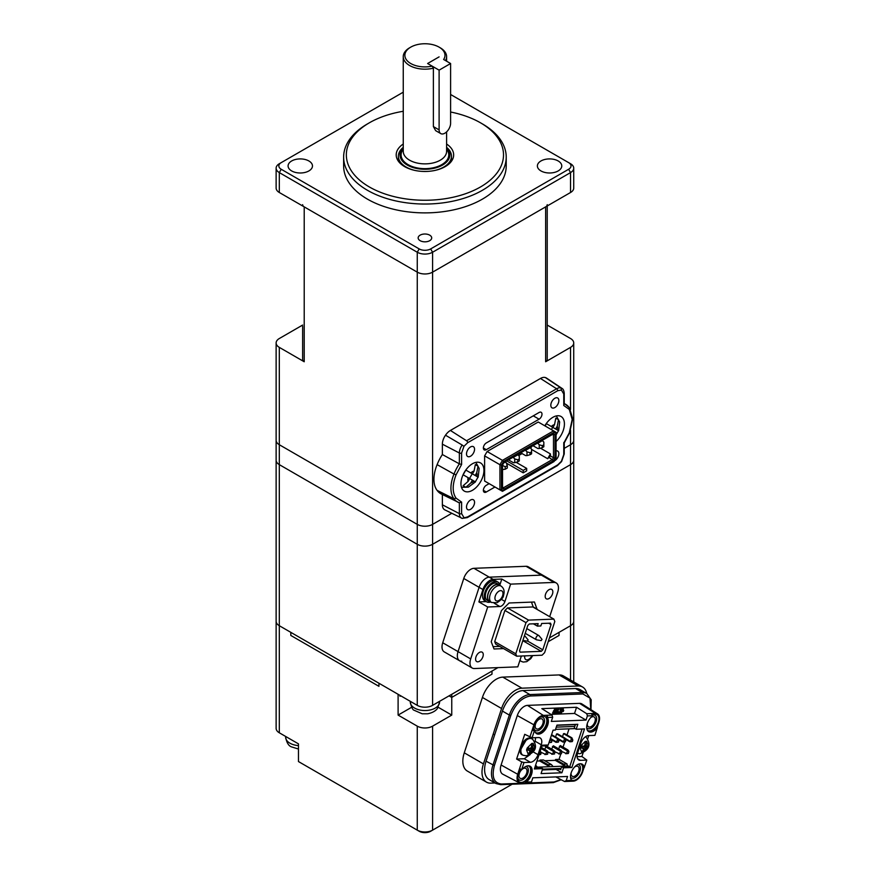 <?xml version="1.0" encoding="UTF-8"?>
<svg xmlns="http://www.w3.org/2000/svg" width="875" height="875" viewBox="0 0 875 875"><rect width="100%" height="100%" fill="white"/><g stroke="black" fill="none" stroke-linecap="round" stroke-linejoin="round"><path stroke-width="1.31" d="M302.63 325.062L279.311 338.527A10.839 6.256 0 0 0 276.128 342.956A10.839 6.256 0 0 0 279.311 347.375L304.216 361.758A5.414 3.128 180 0 1 302.63 359.548L302.63 326.364M276.128 342.956L276.128 440.3A10.839 6.256 0 0 0 279.311 444.73L417.266 524.377A10.839 6.256 0 0 0 432.589 524.377L451.763 513.308L432.589 524.377L432.589 544.294L570.544 464.636A10.839 6.256 0 0 0 573.727 460.217L573.727 681.898M302.63 204.673A5.414 3.128 0 0 0 304.216 206.883L417.266 272.147A10.839 6.256 0 0 0 432.589 272.147L545.639 206.883A5.414 3.128 0 0 0 547.225 204.673M547.225 205.964L547.225 359.548A5.414 3.128 180 0 1 545.639 361.758L570.544 347.375A10.839 6.256 0 0 0 573.727 342.956A10.839 6.256 0 0 0 570.544 338.527L547.225 325.062M570.544 430.38L570.544 444.73L564.244 448.372L570.544 444.73A10.839 6.256 0 0 0 573.727 440.3L573.727 460.217A10.839 6.256 0 0 1 570.544 464.636L570.544 625.713A10.839 6.256 0 0 0 573.727 621.283A10.839 6.256 0 0 1 570.544 625.713L570.544 680.061M429.712 235.156A6.77 3.916 0 0 0 422.33 234.303A6.77 3.916 0 0 0 418.152 237.913A6.77 3.916 0 0 0 420.142 240.68A6.77 3.916 0 0 0 427.525 241.533A6.77 3.916 0 0 0 431.703 237.913A6.77 3.916 0 0 0 429.712 235.156M369.359 186.966A78.586 45.369 0 0 0 480.495 186.966A78.586 45.369 0 0 0 480.495 122.806L482.409 123.911A81.287 46.933 180 0 1 506.22 157.106A81.287 46.933 180 0 1 456.039 200.463A81.287 46.933 180 0 1 367.445 190.291A81.287 46.933 180 0 1 343.634 157.106A81.287 46.933 180 0 1 367.445 123.911L369.359 122.806A78.586 45.369 0 0 0 369.359 186.966M308.897 160.978A12.195 7.044 0 0 0 295.608 159.447A12.195 7.044 0 0 0 288.083 165.955A12.195 7.044 0 0 0 291.659 170.931A12.195 7.044 0 0 0 304.948 172.452A12.195 7.044 0 0 0 312.473 165.955A12.195 7.044 0 0 0 308.897 160.978M558.195 160.978A12.195 7.044 0 0 0 544.906 159.447A12.195 7.044 0 0 0 537.381 165.955A12.195 7.044 0 0 0 540.958 170.931A12.195 7.044 0 0 0 554.247 172.452A12.195 7.044 0 0 0 561.772 165.955A12.195 7.044 0 0 0 558.195 160.978M343.634 157.106L343.634 165.955A81.287 46.933 0 0 0 367.445 199.139A81.287 46.933 0 0 0 456.039 209.311A81.287 46.933 0 0 0 506.22 165.955L506.22 157.106M403.255 144.014A28.722 16.581 0 0 0 396.2 154.886A28.722 16.581 0 0 0 404.622 166.611A28.722 16.581 0 0 0 435.914 170.209A28.722 16.581 0 0 0 453.655 154.886A28.722 16.581 0 0 0 446.6 144.014M398.377 159.633A28.722 16.581 0 0 0 397.852 160.42M482.409 123.911L480.495 122.806A78.586 45.369 0 0 0 450.603 112.011M403.255 111.278A78.586 45.369 0 0 0 369.359 122.806M452.003 160.42A28.722 16.581 0 0 0 451.478 159.633M403.255 92.181L281.225 162.63A8.127 4.692 0 0 0 281.225 169.269L419.18 248.916A8.127 4.692 0 0 0 430.675 248.916L568.63 169.269A8.127 4.692 0 0 0 568.63 162.63L450.603 94.489M281.225 162.63L279.311 163.734L281.225 162.63M570.544 163.734L568.63 162.63L570.544 163.734A10.839 6.256 180 0 1 573.727 168.164A10.839 6.256 180 0 1 570.544 172.594L432.589 252.241A10.839 6.256 180 0 1 417.266 252.241L279.311 172.594A10.839 6.256 180 0 1 276.128 168.164A10.839 6.256 180 0 1 279.311 163.734M276.128 168.164L276.128 188.081A10.839 6.256 0 0 0 279.311 192.5L417.266 272.147A10.839 6.256 0 0 0 432.589 272.147L570.544 192.5A10.839 6.256 0 0 0 573.727 188.081L573.727 168.164M554.422 460.873A5.688 3.281 120 0 0 558.862 453.688A5.688 3.281 120 0 0 557.681 451.084A5.688 3.281 120 0 0 556.084 450.877M466.506 453.906A5.688 3.281 120 0 0 467.688 456.509A5.688 3.281 120 0 0 472.073 454.989A5.688 3.281 120 0 0 474.556 449.258A5.688 3.281 120 0 0 473.375 446.655A5.688 3.281 120 0 0 468.989 448.186A5.688 3.281 120 0 0 466.506 453.906M466.506 507.008A5.688 3.281 120 0 0 467.688 509.611A5.688 3.281 120 0 0 472.073 508.091A5.688 3.281 120 0 0 474.556 502.359A5.688 3.281 120 0 0 473.375 499.756A5.688 3.281 120 0 0 468.989 501.277A5.688 3.281 120 0 0 466.506 507.008M550.812 405.234A5.688 3.281 120 0 0 551.994 407.837A5.688 3.281 120 0 0 556.38 406.317A5.688 3.281 120 0 0 558.862 400.586A5.688 3.281 120 0 0 557.681 397.983A5.688 3.281 120 0 0 553.295 399.503A5.688 3.281 120 0 0 550.812 405.234M467.655 442.717A1.63 0.941 -120 0 0 466.561 440.759L556.62 388.762A1.63 0.941 60 0 1 557.714 390.72L467.655 442.717L463.947 446.327L461.606 452.977L461.606 464.472L456.072 474.797C452.233 484.805 452.233 492.603 456.072 498.159L461.606 502.108L461.606 513.603A1.63 0.941 180 0 1 459.364 513.636A9.647 5.567 120 0 0 461.541 518.142A9.647 5.567 120 0 0 462.164 518.383L467.316 517.617A1.63 0.941 -120 0 0 467.655 516.873L557.714 464.877L561.422 461.278L563.763 454.617L563.763 443.122L569.286 432.797L572.195 419.442L569.286 409.434L563.763 405.497L563.763 394.002A1.63 0.941 0 0 0 564.244 393.334C563.948 390.611 563.205 388.959 562.002 388.402A9.647 5.567 120 0 0 561.017 387.964A10.183 5.884 120 0 0 556.62 388.762L540.466 378.459L450.406 430.456A11.386 6.573 -60 0 0 445.506 435.214A10.839 6.256 120 0 0 442.367 444.172L442.367 454.541A31.434 18.145 120 0 0 437.117 464.636A29.805 17.205 120 0 0 433.934 479.347A29.805 17.205 120 0 0 437.117 490.383L454.005 498.783A30.231 17.456 120 0 0 457.964 502.228A30.231 17.456 120 0 0 459.364 502.797L441.23 493.948A31.434 18.145 120 0 1 437.117 490.383M483.941 470.389A16.253 9.384 -60 0 1 476.842 486.752A16.253 9.384 -60 0 1 464.319 491.105A16.253 9.384 -60 0 1 460.95 483.667A16.253 9.384 -60 0 1 468.048 467.305A16.253 9.384 -60 0 1 480.572 462.952A16.253 9.384 -60 0 1 483.941 470.389M544.83 425.819A16.253 9.384 -60 0 1 561.05 416.489A16.253 9.384 -60 0 1 564.419 423.927A16.253 9.384 -60 0 1 556.084 441.503M489.147 483.645L486.281 485.308A4.112 2.373 120 0 0 483.372 490.339A4.112 2.373 120 0 0 484.225 492.22A4.112 2.373 120 0 0 486.281 492.012L483.372 490.339M533.28 415.844L539.087 419.191A4.112 2.373 -60 0 0 541.767 415.57A4.112 2.373 -60 0 0 541.144 412.278A4.112 2.373 -60 0 0 539.087 412.486L486.281 442.969A4.112 2.373 120 0 0 483.372 448A4.112 2.373 120 0 0 484.225 449.881A4.112 2.373 120 0 0 486.281 449.684L483.372 448M506.745 460.873L523.217 470.389L526.673 468.398L516.097 462.295M540.477 448.175L550.43 453.928L550.43 455.962L553.492 457.723L553.492 435.05L552.497 434.47L553.58 433.836L503.978 462.47L502.523 464.986L502.523 488.403L503.978 489.245L553.58 460.611L555.023 458.095L555.034 434.678L552.497 434.47M550.43 455.962L547.663 458.719L531.573 449.422M550.43 453.928L547.663 458.719M530.731 448.219L531.759 446.436M526.673 468.398L526.673 470.838L523.217 472.828L506.308 463.061M523.217 470.389L523.217 472.828M505.98 462.23L505.98 461.322M555.023 458.095L553.492 457.723L552.497 459.462L503.53 487.736L502.523 487.156M553.58 460.611L549.423 457.702M522.091 453.567L518.678 455.536M555.034 434.678L553.58 433.836M503.53 487.736L503.978 489.245M503.541 461.508L502.458 460.359L499.942 464.723L501.473 465.095L503.541 461.508L554.017 432.37L556.084 433.562L556.084 432.316L553.569 430.861L554.017 432.37M501.473 489.519L499.942 489.88L502.458 491.334L503.541 490.711L501.473 489.519L501.473 465.095M503.541 490.711L554.017 461.573L556.084 457.986L556.084 433.562M484.608 455.875L499.942 464.723L499.942 489.88L484.608 481.031L484.608 455.875L487.134 451.511L538.234 422.012L553.569 430.861L502.458 460.359L487.134 451.511M487.134 482.486L484.608 481.031M540.466 378.459A11.386 6.573 -60 0 1 545.377 377.562L561.017 387.964L561.422 390.042L557.714 390.72M463.947 446.327L462.164 445.025A9.647 5.567 120 0 0 459.364 453.009A1.63 0.941 0 0 0 461.606 452.977M462.317 518.438L444.817 509.863A10.839 6.256 120 0 1 442.367 504.798L459.364 513.636L459.364 502.808L461.606 502.108M462.164 518.383L467.655 516.873M539.087 419.191L486.281 449.684M494.955 487.003L486.281 492.012M569.286 409.434L569.188 407.553A30.231 17.456 120 0 0 566.344 404.764A30.231 17.456 120 0 0 564.244 403.681M564.244 403.353L569.461 407.827L572.666 418.775L569.647 432.742L564.222 443.002M563.817 403.539L563.763 405.497M563.763 394.002L561.422 390.042M445.506 435.214L462.164 445.025M461.606 464.472L459.364 463.848L459.364 453.009L442.367 444.172M456.072 474.797L454.005 474.053A28.613 16.516 120 0 0 450.931 488.184A28.613 16.516 120 0 0 454.005 498.783L456.072 498.159M461.606 513.603L463.947 517.552M563.763 443.122L563.817 442.488L563.763 443.122M562.002 388.402L546.47 378.044A10.839 6.256 120 0 0 545.377 377.562M442.367 454.541L459.364 463.848A30.231 17.456 120 0 0 454.005 474.053L437.117 464.636M442.367 494.506L442.367 504.798M542.205 440.398L543.834 442.116L543.834 444.773L542.303 445.659L539.241 444.773L539.241 448.536L542.303 447.65L542.303 445.659M533.017 445.714L537.895 448.536L539.241 448.536M537.611 443.056L539.241 444.773M542.5 440.562L537.895 443.22M542.303 447.65L543.834 446.764L543.834 444.773M503.759 462.853L505.881 462L507.314 465.588L507.314 468.027L505.214 469.241L505.214 466.812L502.523 465.336M507.314 465.588L505.214 466.812M502.523 469.58L505.214 469.241M529.944 447.486L531.573 449.192L531.573 451.85L530.042 452.736L526.98 451.85L526.98 455.613L530.042 454.727L530.042 452.736M520.745 452.791L525.634 455.613L526.98 455.613M525.35 450.133L526.98 451.85M530.239 447.65L525.634 450.297M530.042 454.727L531.573 453.841L531.573 451.85M517.683 454.562L519.312 456.28L519.312 458.927L517.781 459.812L514.719 458.927L514.719 462.689L517.781 461.803L517.781 459.812M508.484 459.867L513.373 462.689L514.719 462.689M513.089 457.22L514.719 458.927M517.967 454.727L513.373 457.384M517.781 461.803L519.312 460.917L519.312 458.927M279.311 347.375L279.311 625.713L417.266 705.359A10.839 6.256 0 0 0 432.589 705.359L497.952 667.625L451.752 694.302L451.752 697.397L449.072 695.844L451.752 697.397L451.752 715.094L432.589 726.152A10.839 6.256 180 0 1 417.266 726.152L417.266 830.145L298.462 761.556L298.462 743.859L279.311 732.791A10.839 6.256 180 0 1 276.128 728.372L276.128 621.283A10.839 6.256 0 0 0 279.311 625.713A10.839 6.256 0 0 1 276.128 621.283L276.128 460.217A10.839 6.256 0 0 0 279.311 464.636A10.839 6.256 0 0 1 276.128 460.217L276.128 440.3A10.839 6.256 0 0 0 279.311 444.73L417.266 524.377A10.839 6.256 0 0 0 432.589 524.377L432.589 252.241L430.675 248.916M419.18 248.916L417.266 252.241L417.266 544.294L279.311 464.636L417.266 544.294A10.839 6.256 0 0 0 432.589 544.294L570.544 464.636L570.544 444.73A10.839 6.256 0 0 0 573.727 440.3L573.727 342.956M586.731 693.481A21.678 12.512 120 0 0 582.564 687.006A21.678 12.512 120 0 0 578.211 685.989L521.938 688.188A21.678 12.512 120 0 0 501.572 708.509L483.438 763.897A21.678 12.512 120 0 0 481.994 772.198A21.678 12.512 120 0 0 486.489 782.13A21.678 12.512 120 0 0 490.842 783.136L495.009 782.972M582.564 687.006L563.402 675.938A21.678 12.512 120 0 0 559.048 674.931L502.786 677.119A21.678 12.512 120 0 0 482.409 697.441L464.275 752.828A21.678 12.512 120 0 0 462.831 761.141A21.678 12.512 120 0 0 467.327 771.061L486.489 782.13M279.311 732.791L279.311 625.713L290.806 632.352L290.806 635.447L378.941 686.328L378.941 683.233L398.103 694.302L398.103 715.094L417.266 726.152M400.783 695.844L400.017 696.292L400.783 695.844M451.752 697.397L491.991 674.166L491.991 671.07L491.991 674.166L451.752 697.397M548.198 641.714L559.048 635.447L559.048 632.352L570.544 625.713L549.445 637.897L559.048 632.352L559.048 635.447L548.198 641.714M432.589 726.152L432.589 830.145L430.675 831.25A8.127 4.692 180 0 1 419.18 831.25L417.266 830.145A10.839 6.256 0 0 0 432.589 830.145L512.127 784.23M451.752 715.094L438.189 707.262M411.666 707.262L398.103 715.094M400.017 695.406L400.017 696.292L400.017 695.406M290.806 632.352L290.806 635.447L378.941 686.328L378.941 683.233L290.806 632.352M555.8 435.356L558.512 430.664L555.636 429.002L557.233 426.234L558.512 419.716L555.8 418.152L554.52 424.659L552.923 427.438L546.317 423.62L545.212 426.037M555.8 418.152L558.512 419.716M551.392 429.603L552.705 427.317L547.969 424.572L555.636 429.002M552.705 427.317L558.512 430.664M464.702 486.642L465.839 487.298L470.848 482.934L472.445 480.156L475.333 481.819L478.034 477.127L475.158 475.464L476.755 472.686L478.034 466.178L475.333 464.614L474.042 471.122L472.445 473.9L465.839 470.083L463.137 474.786L469.733 478.592L468.136 481.37L463.137 485.734L464.702 486.642M475.333 464.614L478.034 466.178M469.525 478.472L472.238 473.78L467.491 471.034L475.158 475.464M472.238 473.78L478.034 477.127M469.733 478.592L472.445 480.156M439.556 702.1L437.456 708.389C437.314 708.706 434.963 712.37 427.634 713.792L422.22 713.792L414.105 710.248C412.759 710.019 411.491 707.306 410.298 702.1A14.634 8.444 0 0 0 424.933 710.544A14.634 8.444 0 0 0 439.556 702.1L439.556 701.334M298.462 749.022L291.616 746.911C288.706 746.025 286.716 742.798 285.644 737.22A14.634 8.444 0 0 0 289.931 743.192A14.634 8.444 0 0 0 298.462 745.598M432.141 66.128L433.387 68.173L433.387 126.591L435.641 130.637L440.792 133.612A8.127 4.692 -60 0 1 439.108 129.883L439.108 70.153L427.612 63.514L439.108 56.875L427.612 63.514L432.141 66.128A20.048 11.572 180 0 1 410.747 63.514A20.048 11.572 180 0 1 410.747 47.141A20.048 11.572 180 0 1 439.108 47.141L440.256 47.808A21.678 12.512 180 0 1 446.6 56.656A21.678 12.512 180 0 1 445.517 60.572M446.6 131.884L446.6 151.353A21.678 12.512 180 0 1 443.308 157.992A21.678 12.512 180 0 1 409.598 160.202A21.678 12.512 180 0 1 406.547 157.992A21.678 12.512 180 0 1 403.255 151.353L403.255 56.656A21.678 12.512 180 0 1 409.598 47.808L410.747 47.141M446.6 147.777A24.927 14.394 180 0 1 440.037 166.338A24.927 14.394 180 0 1 407.302 165.069A24.927 14.394 180 0 1 403.255 147.777M446.6 147.361A26.556 15.334 180 0 1 451.478 156.22A26.556 15.334 180 0 1 434.131 170.603M415.723 170.603A26.556 15.334 180 0 1 406.153 167.059A26.556 15.334 180 0 1 398.377 156.22A26.556 15.334 180 0 1 403.255 147.361M433.387 68.173A21.678 12.512 180 0 1 409.598 65.505A21.678 12.512 180 0 1 403.255 56.656M440.256 47.808L439.108 47.141A20.048 11.572 180 0 1 443.636 59.489L450.603 63.514L450.603 123.255A8.127 4.692 -60 0 1 444.85 133.208A8.127 4.692 -60 0 1 440.792 133.612M439.108 70.153L450.603 63.514M537.491 729.094A5.688 3.281 120 0 0 542.478 724.664A5.688 3.281 120 0 0 542.03 718.977A5.688 3.281 120 0 0 540.881 718.714A5.688 3.281 120 0 0 535.894 723.144A5.688 3.281 120 0 0 536.342 728.831A5.688 3.281 120 0 0 537.491 729.094M587.3 723.559A5.688 3.281 120 0 0 588.438 726.808A5.688 3.281 120 0 0 589.586 727.07A5.688 3.281 120 0 0 594.573 722.641A5.688 3.281 120 0 0 594.125 716.953A5.688 3.281 120 0 0 592.987 716.68A5.688 3.281 120 0 0 590.745 717.588M521.511 769.891A5.688 3.281 120 0 0 520.144 778.291A5.688 3.281 120 0 0 521.292 778.553A5.688 3.281 120 0 0 526.291 774.123A5.688 3.281 120 0 0 525.831 768.425A5.688 3.281 120 0 0 524.694 768.163A5.688 3.281 120 0 0 522.353 769.136M571.102 773.008A5.688 3.281 120 0 0 572.239 776.256A5.688 3.281 120 0 0 573.388 776.53A5.688 3.281 120 0 0 578.386 772.089A5.688 3.281 120 0 0 577.938 766.402A5.688 3.281 120 0 0 576.789 766.139A5.688 3.281 120 0 0 574.547 767.036M588.164 731.259A9.756 5.633 120 0 0 594.792 728.667L596.597 727.136L596.969 728.098L597.33 727.617L594.891 735.361L588.492 735.612A8.127 4.692 -60 0 0 580.847 743.225L577.609 753.123A8.127 4.692 -60 0 0 578.758 759.959A8.127 4.692 -60 0 0 580.398 760.331L577.609 758.734M596.597 727.136L596.969 728.098L597.33 727.617M592.462 715.006A9.209 5.316 -60 0 1 595.186 714.131A9.209 5.316 -60 0 1 598.336 722.312A9.209 5.316 -60 0 1 589.673 730.953A9.209 5.316 -60 0 1 587.311 730.155M586.698 727.748A7.591 4.386 120 0 0 589.017 728.798A7.591 4.386 120 0 0 596.148 721.689A7.591 4.386 120 0 0 593.545 714.952A7.591 4.386 120 0 0 592.495 715.138M534.045 730.166A9.209 5.316 -60 0 1 533.816 728.328A9.209 5.316 -60 0 1 540.334 717.041A9.209 5.316 -60 0 1 543.091 716.166A9.209 5.316 -60 0 1 546.241 724.336A9.209 5.316 -60 0 1 537.578 732.977A9.209 5.316 -60 0 1 535.216 732.178M533.848 727.617A7.591 4.386 120 0 0 536.922 730.833A7.591 4.386 120 0 0 544.053 723.712A7.591 4.386 120 0 0 541.45 716.975A7.591 4.386 120 0 0 539.733 717.423M533.094 751.822L538.016 754.666A8.127 4.692 -60 0 1 530.381 762.278L523.983 762.53L521.566 769.891L522.933 768.567A9.756 5.633 -60 0 1 528.205 765.789A9.756 5.633 -60 0 1 530.163 766.237A9.756 5.633 -60 0 1 527.647 780.806L526.488 781.966L525.284 781.364L526.498 780.139A9.756 5.633 120 0 0 529.561 765.964M528.172 765.789A9.209 5.316 -60 0 1 529.692 774.758A9.209 5.316 -60 0 1 521.391 782.425A9.209 5.316 -60 0 1 517.628 777.788A9.209 5.316 -60 0 1 520.581 769.77M517.65 777.066A7.591 4.386 120 0 0 520.723 780.281A7.591 4.386 120 0 0 527.723 773.555A7.591 4.386 120 0 0 525.788 766.456M526.488 781.966L531.475 781.977L532.842 777.809L567.569 776.464L566.202 780.631L571.375 780.423L570.905 779.122A9.756 5.633 -60 0 1 572.731 769.475A9.756 5.633 -60 0 1 580.3 763.755A9.209 5.316 -60 0 1 581.787 772.734A9.209 5.316 -60 0 1 573.486 780.402A9.209 5.316 -60 0 1 571.069 779.559M570.511 777.197A7.591 4.386 120 0 0 572.819 778.258A7.591 4.386 120 0 0 579.819 771.531A7.591 4.386 120 0 0 577.883 764.433M548.22 744.986L553.077 730.155L555.33 730.067L556.948 725.113L577.795 724.303L576.177 729.258L584.511 728.93L571.878 767.506L563.544 767.823L561.914 772.778L541.078 773.587L542.697 768.633L534.362 768.961L542.139 745.227L548.22 744.986L547.619 745.763L541.888 745.992M588.744 735.602L587.683 738.817M583.111 752.806L581.897 756.503L586.797 760.091L580.398 760.331M577.084 756.689L581.897 756.503M554.334 710.216L554.411 709.1L557.003 709.231L554.794 709.319L554.334 710.216L555.811 710.161L553.962 710.938L553.558 711.736L555.023 711.681L554.673 712.37L553.197 712.436L552.738 713.333L554.947 713.245L557.003 709.231M553.558 711.736L553.58 710.719L555.297 710.183M552.738 713.333L552.814 712.206L554.52 711.703M555.538 712.108L558.403 708.947L555.177 713.234L557.572 713.136L558.042 712.239L557.2 712.272L558.786 709.166M557.32 712.031L558.042 712.239M563.095 708.892L560.153 708.881L560.175 710.227L562.898 710.117L563.391 709.023L560.536 709.1L560.044 710.194M561.63 711.769L558.688 711.747L558.709 713.092L561.433 712.994L561.925 711.889L559.07 711.966L558.578 713.07M563.434 710.281L560.492 710.27L560.503 711.616L563.227 711.517L563.73 710.413L560.875 710.489L560.383 711.594M550.911 714.361L574.536 713.442L576.559 707.273L586.753 713.716L587.398 715.914L586.031 720.081L551.305 721.427L552.672 717.259L547.498 717.467L547.969 718.769A9.756 5.633 -60 0 1 545.191 729.805A9.756 5.633 -60 0 1 536.605 733.677A9.756 5.633 -60 0 1 535.008 731.697L534.483 730.45L532.077 737.8L538.475 737.559A8.127 4.692 -60 0 1 540.116 737.931A8.127 4.692 -60 0 1 541.253 744.767L535.128 741.234L534.833 742.12M552.672 717.259L552.016 715.061L541.822 708.63L576.559 707.273M590.767 709.581L590.023 698.13L582.881 693.952L530.327 695.997A1.083 0.831 -92.2 0 0 529.889 694.564L522.988 690.583A21.864 12.622 120 0 0 502.447 711.08L509.338 715.061L492.931 765.166A21.864 12.622 120 0 0 496.016 783.552L500.773 784.667A1.083 0.831 87.8 0 0 501.506 784.022L554.05 781.977L560.919 779.592M522.988 690.583L575.542 688.538L582.433 692.519L529.889 694.564A21.864 12.622 120 0 0 509.338 715.061L510.803 715.477L494.397 765.581C491.477 777 493.85 783.147 501.506 784.022M590.975 709.723L591.205 699.825L586.841 693.536L579.939 689.555A21.864 12.622 120 0 0 575.542 688.538M494.397 765.581L486.041 761.184A21.864 12.622 120 0 0 489.114 779.57L496.016 783.552M486.041 761.184L502.447 711.08M573.978 724.456L575.225 725.178L574.252 728.142L576.177 729.258M582.083 729.028L569.68 766.883L567.766 765.767M571.878 767.506L569.68 766.883M538.016 754.666L541.253 744.767M580.3 763.755A9.756 5.633 -60 0 1 582.269 764.214A9.756 5.633 -60 0 1 583.866 766.194L584.292 767.288L583.166 766.675L582.717 765.527A9.756 5.633 120 0 0 581.656 763.941M586.797 760.091L584.292 767.288M596.006 727.453L597.297 728M597.1 728.164L595.941 729.323A9.756 5.633 -60 0 1 588.7 731.653A9.756 5.633 -60 0 1 591.227 717.084L592.561 715.706L587.398 715.914M542.697 768.633L540.783 767.528L534.756 767.769M563.544 767.823L561.619 766.719L560.656 769.683L559.913 769.267M561.914 772.778L556.095 769.409M584.117 767.32L582.673 771.75A10.041 5.797 -60 0 1 573.234 781.156L569.155 781.32L571.375 780.423M597.188 727.431L598.872 722.291A10.041 5.797 -60 0 0 597.581 713.913L581.886 703.938A10.839 6.256 -60 0 0 579.578 703.358L527.483 705.381L543.342 715.4L547.422 715.247L547.498 717.467M566.202 780.631L564.55 781.495L555.811 776.913M569.155 781.32L564.55 781.495M526.312 782.184L525.219 783.027L529.823 782.852L531.475 781.977M525.055 783.005L521.139 783.191A10.041 5.797 -60 0 1 519.247 782.786A10.041 5.797 -60 0 1 517.705 774.277L519.608 768.458L521.566 769.891M525.219 783.027L525.284 781.364M519.608 768.458L520.559 769.114L519.608 768.458L521.752 761.906L516.611 759.041L524.716 734.311L532.077 737.8M523.983 762.53L521.752 761.906M530.184 754.556L524.245 758.745L516.611 759.041M535.653 737.669L535.128 741.234M529.845 737.177L533.903 724.817A10.041 5.797 -60 0 1 543.342 715.4M534.483 730.45L533.236 729.673L532 730.625L534.483 730.45M519.247 782.786L502.764 774.189A10.839 6.256 -60 0 1 501.102 765.002L517.289 715.542A10.839 6.256 -60 0 1 527.483 705.381M536.069 733.294A9.756 5.633 120 0 0 544.381 728.689A9.756 5.633 120 0 0 546.82 718.102L546.372 716.953L547.422 715.247L552.016 715.061M586.031 720.081L574.536 713.442M586.753 713.716L595.438 713.377A10.041 5.797 -60 0 1 597.581 713.913M592.561 715.706L591.358 713.53M530.327 695.997C521.894 697.495 515.386 703.992 510.803 715.477M561.619 766.719L568.564 766.456L567.7 765.953M551.469 764.597L548.002 764.728L539.952 760.08L543.419 759.948L551.469 764.597L553.098 766.566L567.164 766.019L567.098 763.984L559.048 759.336L560.864 753.791M563.052 747.119L564.758 741.923M567.011 735.033L569.034 728.842M567.722 749.82L560.317 745.544L558.556 748.803M562.516 736.717L563.522 733.655L564.561 733.611L571.911 737.855L572.819 740.064L570.861 737.898L563.522 733.655M560.777 750.083L553.372 745.806L551.611 749.077M553.831 750.356L546.427 746.08L544.666 749.35M555.57 736.98L556.577 733.928L557.616 733.884L564.966 738.128L565.863 740.337L563.916 738.161L556.577 733.928M536.955 761.053L539.667 760.944L539.952 760.08M544.808 760.747L555.297 760.342L555.581 759.478L563.62 764.116L567.098 763.984M559.048 759.336L555.581 759.478M565.688 753.725L566.508 753.605L567.547 750.717C567.197 749.525 567.536 749.503 568.542 750.673C567.536 749.503 567.197 749.525 567.547 750.717L568.575 751.942L568.444 753.419L566.727 753.681L561.75 751.45M566.508 753.605L568.094 753.43M568.444 753.419L568.575 751.942M568.925 751.931L568.542 750.673M572.469 740.075L571.977 741.562L570.489 741.727L571.484 741.694L570.478 741.486L571.364 738.773M570.861 737.898L571.911 737.855M571.484 741.694L572.327 741.541L572.819 740.064M558.731 753.988L559.562 753.878L560.602 750.991C560.252 749.788 560.591 749.777 561.597 750.947C560.591 749.777 560.252 749.788 560.602 750.991L561.63 752.216L561.498 753.681L559.781 753.955L554.805 751.723M559.562 753.878L561.148 753.703M561.498 753.681L561.63 752.216M561.98 752.205L561.597 750.947M551.786 754.261L552.617 754.152L553.645 751.253C553.306 750.061 553.645 750.05 554.652 751.22C553.645 750.05 553.306 750.061 553.645 751.253L554.684 752.489L554.553 753.955L552.836 754.217L547.859 751.997M552.617 754.152L554.203 753.966M554.553 753.955L554.684 752.489M555.034 752.467L554.652 751.22M544.841 754.534L545.661 754.425L546.7 751.527C546.361 750.334 546.7 750.312 547.706 751.483C546.7 750.312 546.361 750.334 546.7 751.527L547.739 752.752L547.608 754.228L545.891 754.491L540.914 752.259M545.661 754.425L547.258 754.239M547.608 754.228L547.739 752.752M548.089 752.741L547.706 751.483M539.755 751.8C539.416 750.597 539.755 750.586 540.761 751.756L540.652 754.491L539.022 754.753M539.055 754.655L540.312 754.513M539.919 751.986L540.794 753.025M540.652 754.491L541.144 753.014M565.523 740.348L565.031 741.825L563.544 742L564.539 741.956L563.522 741.759L564.419 739.036M563.916 738.161L564.966 738.128M564.539 741.956L565.381 741.814L565.863 740.337M556.97 738.434L558.009 738.391L558.917 740.6L558.086 742.098L556.587 742.273L557.594 742.23L556.587 742.273L557.473 739.309L556.97 738.434L551.414 735.23M558.009 738.391L551.589 734.683M558.578 740.611L557.473 739.309M557.594 742.23L558.436 742.087L558.917 740.6M550.277 738.697L551.064 738.664L551.972 740.873L551.141 742.372L549.642 742.536L550.648 742.503L549.642 742.536L550.178 738.981M551.064 738.664L550.408 738.281M551.633 740.884L550.528 739.583M550.648 742.503L551.491 742.361L551.972 740.873M535.598 765.209L537.469 767.167L534.953 767.167M553.098 766.566L549.631 766.697L548.002 764.728M537.469 767.167L549.631 766.697L539.667 760.944M567.011 766.511L567.809 765.625L567.525 766.489M563.62 764.116L565.261 766.095L555.297 760.342M555.559 729.367L575.05 728.602M520.275 750.291L526.75 739.08M529.627 754.261L528.237 754.316L526.575 749.984L527.22 748.005L531.803 743.433L533.192 743.378L534.855 747.709L534.209 749.689L529.627 754.261L528.948 753.298M527.745 749.087L531.464 751.198L529.692 754.173M528.773 748.048L527.756 749.066M533.192 743.498L532.755 747.239L533.127 748.202L534.822 747.731M531.519 746.528L533.127 748.202M527.319 748.016L530.348 748.311L531.366 747.294L531.803 743.553M528.303 754.228L530.075 751.253L529.703 750.291L526.673 749.995M530.075 751.253L527.012 748.737M528.391 754.108L529.309 754.075M530.348 748.311L534.209 749.689L531.464 751.198M533.892 749.503L534.417 747.895M583.111 752.172L581.722 752.227L580.059 747.895L580.705 745.927L585.288 741.355L586.677 741.3L588.339 745.62L587.694 747.6L583.111 752.172L582.433 751.22M581.23 747.009L584.948 749.12L583.177 752.095M582.258 745.959L581.241 746.977M586.677 741.409L586.239 745.161L586.611 746.123L588.306 745.642M585.003 744.439L586.611 746.123M580.803 745.938L583.833 746.233L584.85 745.216L585.288 741.464M581.787 752.15L583.559 749.175L583.188 748.213L580.158 747.917M583.559 749.175L580.497 746.659M581.875 752.03L582.794 751.986M587.661 747.622L584.948 749.12M583.833 746.233L587.694 747.6M587.377 747.414L587.902 745.817M549.675 616.678L557.736 592.058A10.839 6.256 120 0 0 556.216 582.947L543.561 575.641A10.839 6.256 120 0 0 541.384 575.138L489.289 577.161A10.839 6.256 120 0 0 479.106 587.322L458.052 651.612A10.839 6.256 120 0 0 457.33 655.769A10.839 6.256 120 0 0 459.572 660.734A10.839 6.256 120 0 0 461.759 661.237M442.006 646.92A10.839 6.256 120 0 0 444.248 651.886L459.572 660.734A10.839 6.256 120 0 1 458.052 651.612L442.717 642.764A10.839 6.256 120 0 0 442.006 646.92M556.216 582.947A10.839 6.256 120 0 0 554.028 582.433L541.384 575.138A10.839 6.256 120 0 1 543.561 575.641L528.237 566.792A10.839 6.256 120 0 0 526.061 566.289L473.955 568.312A10.839 6.256 120 0 0 463.772 578.473L442.717 642.764M417.266 705.359L417.266 544.294A10.839 6.256 0 0 0 432.589 544.294L432.589 705.359M537.359 626.106L540.837 625.964L541.647 623.492L550.506 623.153L551.053 624.597L542.795 649.819L541.275 651.339L520.089 652.159L519.531 650.716L527.789 625.494L529.32 623.973L538.169 623.634L537.359 626.106L533.4 623.809M541.275 651.339L522.812 640.686M542.795 649.819L527.581 641.036M551.053 624.597L548.68 623.219M515.78 653.8L525.984 622.639L528.533 620.102L553.886 619.117L554.805 621.513L544.6 652.673L542.062 655.211L516.709 656.195L495.633 644.033L494.703 641.627L515.78 653.8L516.709 656.195M525.984 622.639L504.908 610.466L494.703 641.627M528.533 620.102L507.456 607.928L504.908 610.466M553.886 619.117L532.809 606.944L507.456 607.928M541.997 639.461L541.122 640.598L541.997 639.461M541.122 640.598L536.659 639.855A2.439 1.411 -60 0 1 536.375 639.756A2.439 1.411 -60 0 1 535.883 638.859A2.439 1.411 -60 0 1 536.845 636.278A2.439 1.411 -60 0 1 538.814 635.534A2.439 1.411 -60 0 1 539.044 635.731L541.909 639.22M528.106 639.997L527.231 641.134L528.106 639.997M524.355 635.972A2.439 1.411 -60 0 1 524.923 636.07A2.439 1.411 -60 0 1 525.153 636.267L528.019 639.756M519.805 660.767A9.756 5.633 120 0 0 520.505 660.931M519.706 661.073A11.386 6.573 120 0 0 520.319 660.898M501.025 586.053L499.1 584.948A9.483 5.48 120 0 0 488.283 593.403A9.483 5.48 120 0 0 489.617 601.377L491.531 602.481L497 602.766C501.43 599.791 503.606 597.297 503.53 595.306C504.787 591.248 503.956 588.164 501.025 586.053A9.483 5.48 120 0 0 490.197 594.508A9.483 5.48 120 0 0 491.531 602.481M500.248 585.605A9.756 5.633 120 0 0 499.242 584.719L497.131 583.494A9.756 5.633 120 0 0 486.008 592.189A9.756 5.633 120 0 0 487.375 600.392L489.486 601.606A9.756 5.633 120 0 0 490.766 602.033M499.242 584.719A9.756 5.633 120 0 0 488.108 593.403A9.756 5.633 120 0 0 489.486 601.606M500.128 585.452A11.386 6.573 120 0 0 497.941 582.094L496.223 581.098A11.386 6.573 120 0 0 483.241 591.237A11.386 6.573 120 0 0 484.837 600.808L486.566 601.803A11.386 6.573 120 0 0 490.569 602M497.941 582.094A11.386 6.573 120 0 0 484.958 592.233A11.386 6.573 120 0 0 486.566 601.803M552.486 593.972A5.414 3.128 120 0 0 551.72 589.411A5.414 3.128 120 0 0 545.541 594.245A5.414 3.128 120 0 0 546.295 598.795A5.414 3.128 120 0 0 552.486 593.972M482.902 656.731A5.414 3.128 120 0 0 482.136 652.17A5.414 3.128 120 0 0 475.945 657.005A5.414 3.128 120 0 0 476.711 661.566A5.414 3.128 120 0 0 482.902 656.731M499.931 584.741L501.802 579.042L493.117 579.381A10.839 6.256 120 0 0 482.934 589.542L478.887 601.902L487.703 606.988L470.695 658.919A10.839 6.256 120 0 0 472.227 668.03A10.839 6.256 120 0 0 474.403 668.533L517.814 666.848L521.358 656.02M526.061 566.289L541.384 575.138L489.289 577.161A10.839 6.256 120 0 0 479.106 587.322L458.052 651.612L470.695 658.919M501.802 579.042L510.617 584.128L554.028 582.433M537.13 609.438L534.428 602L509.075 602.984L501.43 610.608L491.225 641.758L494.014 648.977L503.552 648.605M487.703 606.988L499.855 606.517A5.414 3.128 120 0 0 504.952 601.431L510.617 584.128M478.887 601.902L486.238 601.617M493.117 646.647L499.723 646.395M533.302 607.228L531.486 602.109M533.367 606.998L537.206 609.219M304.216 206.883L304.216 361.758M545.639 361.758L545.639 206.883M570.544 347.375L570.544 409.467M281.225 169.269L279.311 172.594L279.311 192.5M568.63 169.269L570.544 172.594L570.544 192.5M557.714 464.877A1.63 0.941 60 0 1 557.375 465.631L561.597 461.552L564.244 453.95A1.63 0.941 180 0 1 563.763 454.617M450.406 430.456L466.561 440.759M417.266 830.145L419.18 831.25M430.675 831.25L432.589 830.145M578.211 685.989L559.048 674.931M521.938 688.188L502.786 677.119M501.572 708.509L482.409 697.441M483.438 763.897L464.275 752.828M557.233 429.931A6.508 3.752 120 0 0 557.233 426.234M554.52 424.659A6.508 3.752 120 0 0 551.316 426.519M476.755 476.394A6.508 3.752 120 0 0 476.755 472.686M470.848 482.934A6.508 3.752 120 0 0 474.042 481.086M468.136 477.673A6.508 3.752 120 0 0 468.136 481.37M474.042 471.122A6.508 3.752 120 0 0 470.848 472.97M446.6 149.155A23.844 13.77 180 0 1 438.539 166.195A23.844 13.77 180 0 1 408.067 164.62A23.844 13.77 180 0 1 403.255 149.155M439.108 129.883L433.387 126.591M583.866 766.194L582.717 765.527M527.647 780.806L526.498 780.139M530.381 762.278L524.245 758.745M517.289 715.542L533.903 724.817M501.102 765.002L517.705 774.277M547.969 718.769L546.82 718.102M546.372 716.953L547.542 717.664M595.438 713.377L579.578 703.358M595.941 729.323L594.792 728.667M554.05 781.977A1.083 0.831 87.8 0 1 553.328 782.622L500.773 784.667M582.881 693.952A1.083 0.831 -92.2 0 0 582.433 692.519A21.864 12.622 120 0 1 586.841 693.536M574.273 724.631L556.894 725.298M559.388 746.266L567.394 750.892M565.119 738.402L570.478 741.486M552.442 746.539L560.448 751.155M545.497 746.802L553.503 751.428M541.056 748.519L546.558 751.702M558.173 738.664L563.522 741.759M551.228 738.938L556.577 742.033M542.522 769.169L561.061 768.447M574.82 726.414L556.292 727.136M522.397 754.928A9.439 5.447 -60 0 1 522.222 754.841A9.439 5.447 -60 0 1 521.489 745.38A9.439 5.447 -60 0 1 529.791 738.052A9.439 5.447 -60 0 1 531.661 738.5A9.439 5.447 -60 0 1 531.825 738.598M522.856 755.125A9.428 5.447 -60 0 1 522.561 755.005A9.428 5.447 -60 0 1 520.931 746.922A9.428 5.447 -60 0 1 529.823 738.073A9.428 5.447 -60 0 1 531.978 738.697A9.428 5.447 -60 0 1 532.219 738.894M530.316 738.445A9.363 5.403 -60 0 1 532.481 739.069L529.605 738.008C523.042 737.636 516.633 752.609 522.222 754.841L523.13 755.256A9.363 5.403 -60 0 1 521.511 747.228A9.363 5.403 -60 0 1 530.316 738.445M532.481 750.181L529.102 748.234M585.966 748.103L582.586 746.145M493.117 579.381L473.955 568.312M482.934 589.542L463.772 578.473M520.023 660.1A9.483 5.48 120 0 0 521.281 661.38L523.217 662.069L526.739 661.664L530.786 658.656L532.733 655.572M524.792 655.889A5.688 3.281 120 0 0 527.002 659.903A5.688 3.281 120 0 0 531.945 655.605M495.316 595.962A5.688 3.281 120 0 0 497.262 601.016A5.688 3.281 120 0 0 502.611 595.678A5.688 3.281 120 0 0 500.664 590.625A5.688 3.281 120 0 0 495.316 595.962M501.364 599.364L504.952 601.431M494.2 603.247L499.855 606.517M564.244 404.359L564.244 393.334M467.316 517.617L557.375 465.631M564.244 453.95L564.244 442.969M556.325 415.92L559.639 421.947L558.655 430.752M461.464 487.298L468.344 487.156L475.464 481.906M475.847 462.383L479.161 468.409L478.177 477.214M410.298 701.334L410.298 702.1M285.644 736.455L285.644 737.22M451.478 156.22L451.478 161.208M446.6 56.656L446.6 61.206M398.377 156.22L398.377 161.208M584.347 767.452L583.352 766.905M519.772 769.377L520.33 769.661M553.328 782.622L561.214 779.745M569.986 741.825L565.545 739.266M546.886 750.63L541.406 747.469M563.041 742.098L558.589 739.528M556.095 742.372L551.644 739.802M542.27 769.945L560.798 769.223M523.13 755.256L526.203 755.836C535.883 752.237 537.983 746.637 532.481 739.069M529.911 750.334L527.023 748.672M532.908 748.158L531.377 747.272M493.303 734.125L494.637 734.902M576.614 753.178L579.688 753.758C589.378 750.148 591.467 744.559 585.966 736.991M583.395 748.256L580.519 746.594M586.392 746.069L584.861 745.183M538.814 635.534L526.783 628.578M536.375 639.756L525.23 633.325M527.231 641.134L522.9 640.423M519.87 660.57L521.281 661.38M472.227 668.03L459.572 660.734"/></g></svg>
